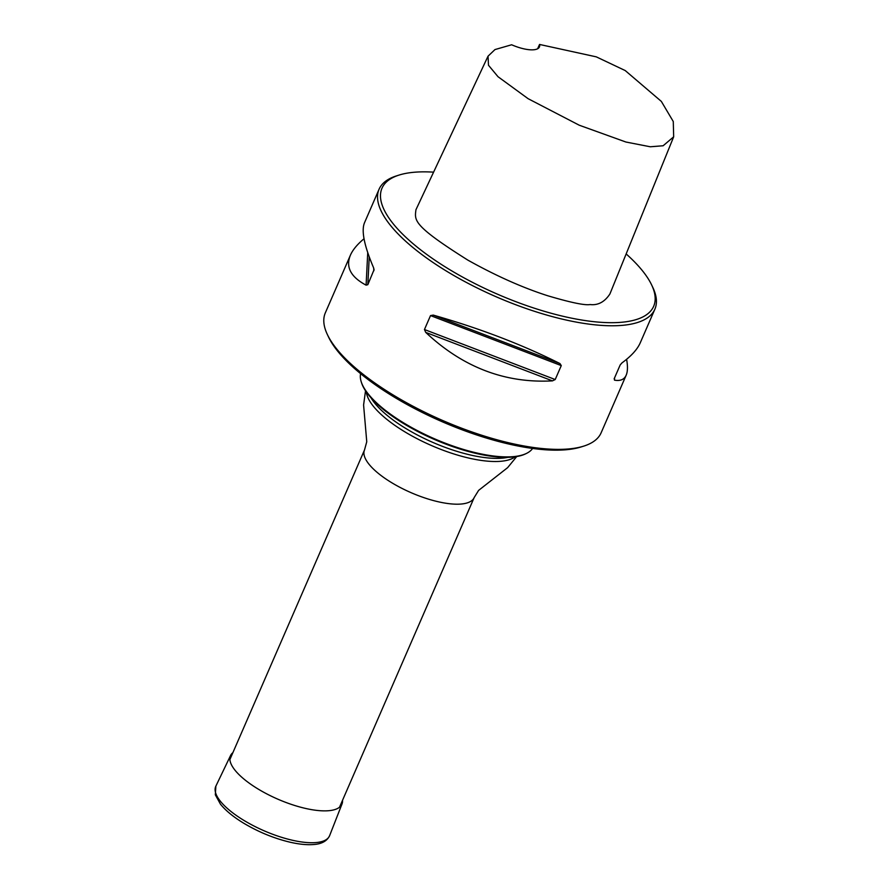 <?xml version="1.0" encoding="UTF-8"?>
<svg xmlns="http://www.w3.org/2000/svg" width="889" height="889" viewBox="0 0 889 889"><rect width="100%" height="100%" fill="white"/><g stroke="black" fill="none" stroke-linecap="round" stroke-linejoin="round"><path stroke-width="1.33" d="M360.612 373.669A93.99 32.449 23.5 0 0 361.134 381.492A93.99 32.449 23.5 0 0 434.532 438.81A93.99 32.449 23.5 0 0 526.51 453.401A93.99 32.449 23.5 0 0 532.6 448.445M526.51 453.401L525.543 453.868A93.256 32.204 -156.5 0 1 384.77 410.574A93.256 32.204 -156.5 0 1 361.456 382.526L361.134 381.492M364.023 238.763C357.3 244.342 352.744 249.842 350.366 255.265L325.33 312.85A150.374 51.929 23.5 0 0 327.385 334.575A150.374 51.929 23.5 0 0 442.533 420.43A150.374 51.929 23.5 0 0 583.851 446.089A150.374 51.929 23.5 0 0 601.142 432.776L626.178 375.191C627.723 371.58 627.867 366.279 626.601 359.312M327.385 334.575L328.574 337.087A148.119 51.151 23.5 0 0 442 421.653A148.119 51.151 23.5 0 0 581.195 446.923L583.851 446.089M537.634 48.762L539.545 44.45L596.308 56.863L625.223 70.564L661.349 101.413L673.273 121.526L673.673 136.806L663.127 145.763L650.27 146.774L625.878 142.018L579.25 125.216L528.099 98.679L498.007 76.71L488.483 65.253L488.039 56.174L494.973 49.573L511.631 44.772A26.314 9.09 -156.5 0 0 539.423 46.939A26.314 9.09 -156.5 0 0 539.545 44.45M488.039 56.174L415.952 209.726C414.63 220.394 412.263 225.15 467.825 260.099C495.773 275.734 522.376 287.614 547.646 295.726C570.749 302.582 584.906 305.516 590.107 304.549C598.019 305.494 604.62 301.971 609.91 293.97L673.673 136.806M433.588 172.155A148.119 51.151 23.5 0 0 399.017 175.089A148.119 51.151 23.5 0 0 418.786 248.387A148.119 51.151 23.5 0 0 583.273 320.273A148.119 51.151 23.5 0 0 651.637 284.936A148.119 51.151 23.5 0 0 626.156 253.932M651.637 284.936L652.826 287.447A150.374 51.929 -156.5 0 1 654.882 309.172A150.374 51.929 -156.5 0 1 559.281 318.406A150.374 51.929 -156.5 0 1 416.43 250.354A150.374 51.929 -156.5 0 1 379.07 189.246A150.374 51.929 -156.5 0 1 396.361 175.933L399.017 175.089M373.98 269L373.891 270.723L373.624 267.856C364.268 245.92 361.212 230.929 364.446 222.883L379.07 189.246M350.366 255.265C345.521 267.033 350.766 277.001 366.101 285.158L367.835 284.669L374.058 269.689M430.52 315.595L424.453 329.53L425.72 332.386C462.858 367.301 505.108 383.459 552.447 380.87L555.214 379.536L561.27 365.601L559.97 363.568C522.021 344.543 479.782 328.385 433.232 315.095L430.52 315.595L561.27 365.601M614.599 377.781L614.488 380.159C620.344 381.192 624.245 379.536 626.178 375.191M614.132 378.87L620.189 364.935L622 362.868C631.268 356.1 637.346 349.41 640.258 342.81L654.882 309.172M342.532 800.322A60.763 20.98 -156.5 0 1 342.032 803.923A60.763 20.98 -156.5 0 1 277.846 799.178A60.763 20.98 -156.5 0 1 230.595 755.461A60.763 20.98 -156.5 0 1 232.896 752.65M339.52 807.223L474.159 497.596A59.774 20.636 -156.5 0 1 411.107 492.684A59.774 20.636 -156.5 0 1 364.523 449.923L229.884 759.562M507.797 457.335A82.71 28.559 -156.5 0 1 432.954 442.455A82.71 28.559 -156.5 0 1 371.024 397.861M515.264 456.768A82.71 28.559 -156.5 0 1 431.587 445.589A82.71 28.559 -156.5 0 1 366.346 392.016M433.232 315.095L559.97 363.568M425.72 332.386L552.447 380.87M424.453 329.53L555.214 379.536M367.735 252.632L366.101 285.158M369.235 256.899L367.835 284.669M329.63 835.638A62.03 21.414 -156.5 0 1 264.1 830.793A62.03 21.414 -156.5 0 1 215.86 786.165L215.327 794.799L220.428 804.123C225.595 810.535 233.262 816.835 243.419 823.036C258.366 831.971 273.945 838.371 290.17 842.227C299.06 844.261 306.783 845.039 313.35 844.55C321.629 844.05 327.052 841.072 329.63 835.638L342.032 803.923M516.72 456.546L507.63 467.647L478.615 490.384L474.159 497.596M365.523 390.804L363.59 405.017L366.757 441.744L364.523 449.923M230.595 755.461L215.86 786.165"/></g></svg>
